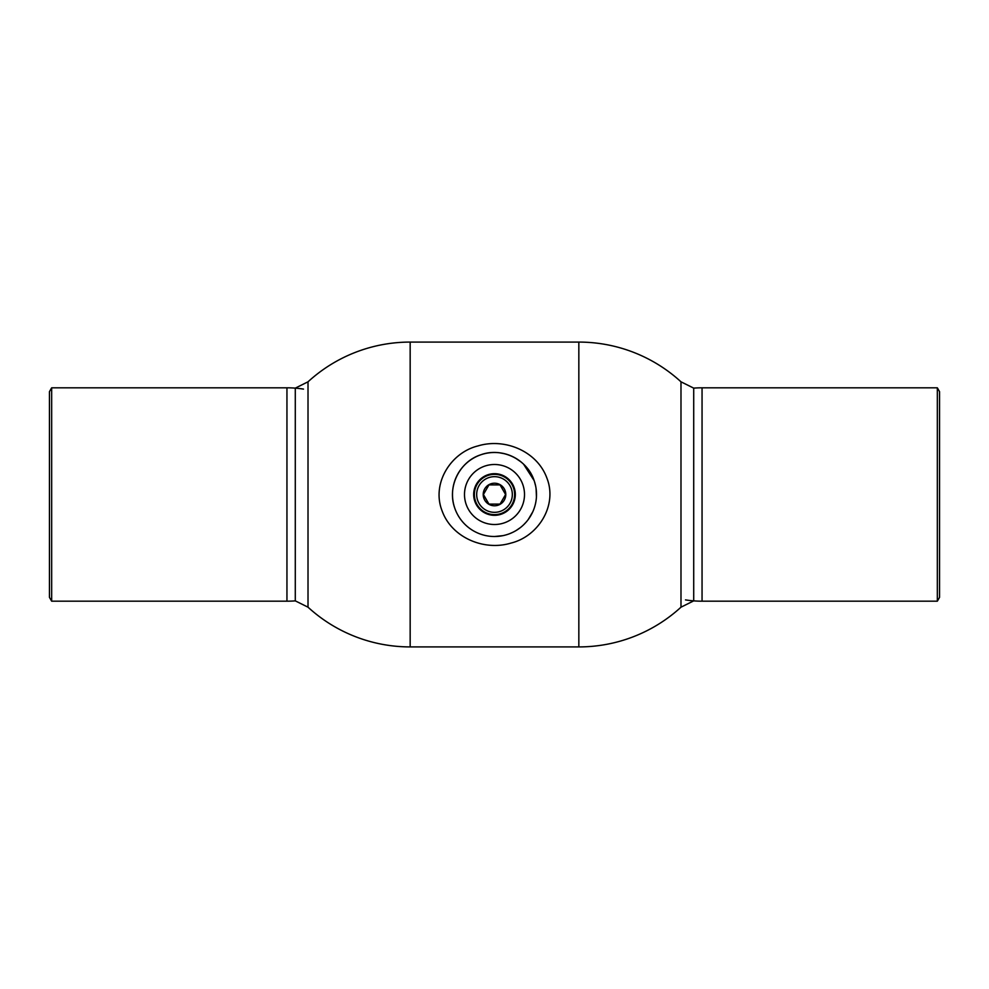 <?xml version="1.0" encoding="UTF-8"?>
<svg xmlns="http://www.w3.org/2000/svg" width="989" height="989" viewBox="0 0 989 989"><rect width="100%" height="100%" fill="white"/><g stroke="black" fill="none" stroke-linecap="round" stroke-linejoin="round"><path stroke-width="1.48" d="M410.163 342.083A151.206 151.206 0 0 0 308.012 381.816L308.012 607.184L308.012 381.816L295.291 388.133L295.291 600.867L308.012 607.184A151.206 151.206 0 0 0 410.163 646.917L410.163 342.083L578.837 342.083A151.206 151.206 0 0 1 680.988 381.816L680.988 607.184L680.988 381.816L693.709 388.133L693.709 600.867L680.988 607.184A151.206 151.206 0 0 1 578.837 646.917L410.163 646.917M499.804 452.838L504.674 453.753M507.085 454.433L511.189 455.954M515.331 458.031L520.894 461.826M523.601 464.212L534.134 480.605C527.384 459.477 501.979 446.88 480.617 454.853C459.514 461.579 446.88 486.996 454.853 508.371M534.406 481.396L535.618 485.933M536.397 491.496L536.458 496.416M535.84 501.955L535.581 503.265M532.737 511.882L528.274 519.472M526.259 521.994L523.787 524.615M520.338 527.619L516.307 530.401M512.92 532.255L510.114 533.491M502.845 535.667L494.512 536.508M473.682 494.5A20.818 20.818 0 0 1 494.5 473.682A20.818 20.818 0 0 1 515.318 494.5A20.818 20.818 0 0 1 494.5 515.318A20.818 20.818 0 0 1 473.682 494.5M464.496 494.5A30.004 30.004 0 0 0 494.5 524.504A30.004 30.004 0 0 0 524.504 494.5A30.004 30.004 0 0 0 494.5 464.496A30.004 30.004 0 0 0 464.496 494.5M452.492 494.5A42.008 42.008 0 0 0 494.5 536.508A42.008 42.008 0 0 0 536.508 494.5A42.008 42.008 0 0 0 494.5 452.492A42.008 42.008 0 0 0 452.492 494.5M442.108 510.905C451.75 537.707 484.227 551.306 511.066 543.06C538.276 536.384 557.709 505.416 546.892 478.083C537.2 451.281 504.823 437.694 477.922 445.94C450.786 452.603 431.278 483.522 442.108 510.905M536.1 488.677L536.434 496.973M286.946 387.812L51.663 387.812L51.663 601.188L286.946 601.188L286.946 387.812A106.688 106.688 0 0 1 303.499 389.097M51.663 601.188L49.45 597.344L49.45 391.656L51.663 387.812M702.054 387.812L937.337 387.812L937.337 601.188L702.054 601.188L702.054 387.812A106.688 106.688 0 0 0 693.709 388.133M937.337 387.812L939.55 391.656L939.55 597.344L937.337 601.188M488.962 484.894L483.411 494.5L488.962 504.106L500.038 504.106L505.589 494.5L500.038 484.894L488.962 484.894L483.411 494.5L488.962 504.106M494.5 505.787A11.287 11.287 0 0 1 483.213 494.5A11.287 11.287 0 0 1 494.5 483.213A11.287 11.287 0 0 1 505.787 494.5A11.287 11.287 0 0 1 494.5 505.787M494.5 512.327A17.827 17.827 0 0 0 512.327 494.5A17.827 17.827 0 0 0 494.5 476.673A17.827 17.827 0 0 0 476.673 494.5A17.827 17.827 0 0 0 494.5 512.327M494.5 474.361A20.139 20.139 0 0 1 514.639 494.5A20.139 20.139 0 0 1 494.5 514.639A20.139 20.139 0 0 1 474.361 494.5A20.139 20.139 0 0 1 494.5 474.361M494.5 504.106L499.841 504.106M500.038 504.106L505.589 494.5L500.038 484.894L494.5 484.894M578.837 646.917L578.837 342.083M286.946 601.188A106.688 106.688 0 0 0 295.291 600.867M685.501 599.903A106.688 106.688 0 0 0 702.054 601.188"/></g></svg>
